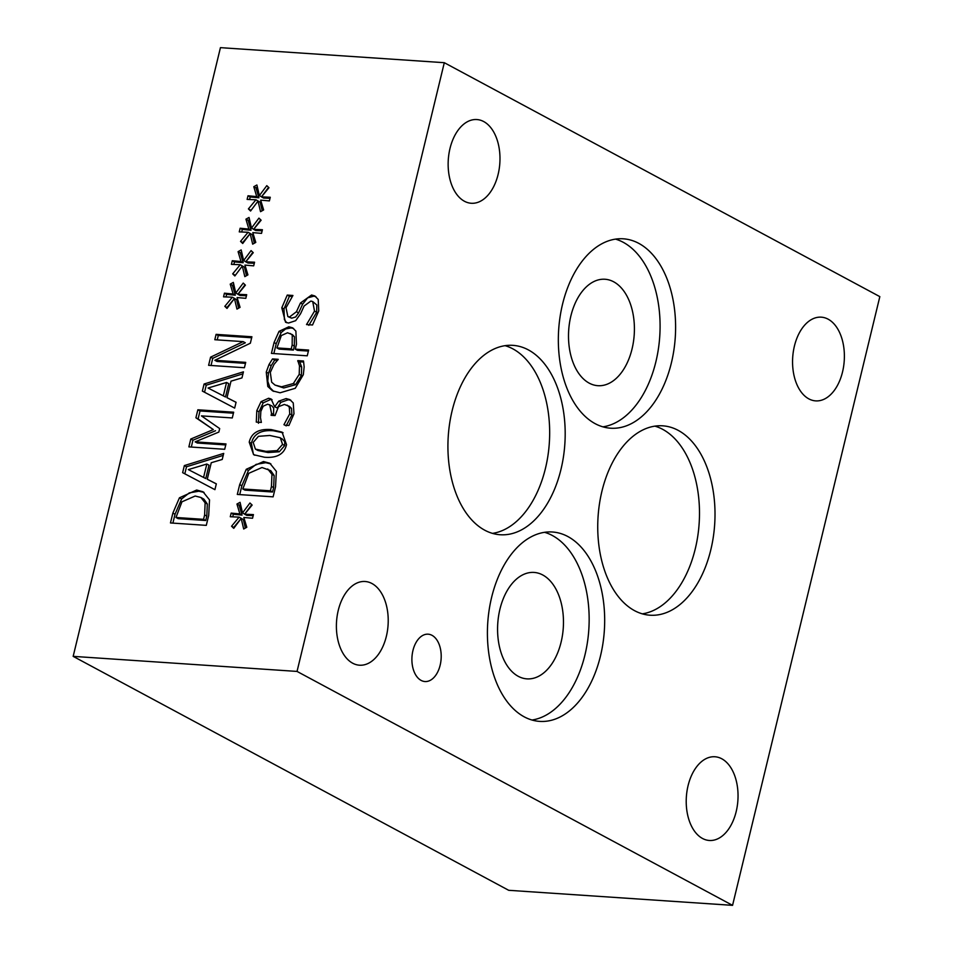 <?xml version="1.0" encoding="UTF-8"?>
<svg xmlns="http://www.w3.org/2000/svg" width="953" height="953" viewBox="0 0 953 953"><rect width="100%" height="100%" fill="white"/><g stroke="black" fill="none" stroke-linecap="round" stroke-linejoin="round"><path stroke-width="1.43" d="M287.854 316.575L289.486 317.015L296.431 311.75L300.457 302.994L311.571 295.013L314.824 295.942L318.219 299.456L318.743 310.964L312.524 324.985L306.544 324.58L314.514 311.107L312.727 301.565L310.869 301.065L304.09 306.02L300.576 313.74L295.68 320.673L288.533 323.043L285.531 322.221L281.802 307.807L287.246 295.085L292.928 295.478L286.019 307.7L287.854 316.575L291.666 318.183L295.633 316.98L298.611 312.918L302.637 304.174L307.628 297.872L313.74 296.18L315.884 296.621M286.674 322.71L284.399 319.624L283.982 308.975L289.414 296.264L292.273 296.454M308.82 325.33L316.694 312.274L316.801 304.96L312.727 301.565M287.246 295.085L289.414 296.264M306.64 324.151L307.557 324.651M204.085 384.011L243.432 371.837L241.967 377.9L231.007 381.152L227.005 397.675L236.07 402.273L234.664 408.098L202.37 391.099L204.085 384.011L206.265 385.179L242.955 373.826M204.55 392.243L206.265 385.179M223.324 395.817L226.552 382.463L228.732 383.63L225.504 396.984L208.076 388.026L225.504 396.984M227.005 397.675L236.058 402.333M226.552 382.463L208.076 388.026M217.224 339.887L218.273 335.527L251.675 337.767M211.03 365.487L212.757 358.316L245.338 342.794L243.158 341.627L214.806 339.721L216.093 334.36L218.273 335.527M216.093 334.36L251.914 336.766L250.353 343.211L214.842 360.282L217.022 361.461L245.481 363.367M214.842 360.282L245.719 362.366L244.421 367.727L208.612 365.321L210.589 357.149L212.757 358.316M210.589 357.149L243.158 341.627M172.898 523.114L175.03 514.263L181.63 498.955L189.278 492.892L198.843 491.212L204.049 492.391M196.663 490.033L203.001 491.76L209.529 499.884L208.695 515.406L206.289 525.365L170.468 522.947L172.862 513.095L179.45 497.788L196.663 490.033L198.843 491.212M203.561 519.337L204.621 514.954L205.133 502.827L200.904 497.478L195.162 496.025L181.963 501.802L175.983 517.479L203.561 519.337L205.741 520.505L206.801 516.121L207.313 503.994L203.93 499.169L200.904 497.478M175.983 517.479L178.163 518.646L205.741 520.505M205.133 502.827L207.313 503.994M243.634 260.55L251.08 250.603L253.26 252.676L245.743 261.825L254.558 262.206L253.677 265.851L244.945 265.089L247.923 274.881L244.814 276.632L242.312 266.018L234.855 275.953L232.687 273.856L240.227 264.731L231.412 264.362L232.294 260.717L241.002 261.551L238.083 251.652L241.18 249.936L243.634 260.55L245.803 261.718L252.867 252.295M233.842 264.457L234.474 261.884L243.182 262.718L240.263 252.831L241.669 252.045M235.26 275.417L242.241 266.101M246.493 275.679L244.48 267.185L240.227 264.731M245.743 261.825L247.911 263.004L254.296 263.278M232.687 273.856L234.855 275.024M232.294 260.717L234.474 261.884M241.002 261.551L243.182 262.718M238.083 251.652L240.263 252.831M184.358 465.576L223.705 453.402L222.228 459.465L211.268 462.717L207.277 479.24L216.331 483.838L214.925 489.663L182.642 472.664L184.358 465.576L186.526 466.756L223.216 455.391M184.822 473.808L186.526 466.756M203.585 477.382L206.825 464.028L209.005 465.195L205.765 478.561L188.337 469.591L205.765 478.561M207.277 479.24L216.319 483.898M206.825 464.028L188.337 469.591M259.347 195.603L266.792 185.656L268.972 187.729L261.456 196.878L270.271 197.259L269.389 200.904L260.657 200.142L263.636 209.934L260.526 211.685L258.025 201.071L250.568 211.018L248.399 208.91L255.94 199.796L247.125 199.415L248.006 195.77L256.714 196.604L253.796 186.705L256.893 184.989L259.347 195.603L261.515 196.771L268.579 187.348M249.555 199.522L250.186 196.937L258.894 197.771L255.976 187.884L257.381 187.098M250.973 210.47L257.953 201.154M262.206 210.732L260.193 202.239L255.94 199.796M261.456 196.878L263.624 198.057L270.009 198.331M248.399 208.91L250.568 210.077M248.006 195.77L250.186 196.937M256.714 196.604L258.894 197.771M253.796 186.705L255.976 187.884M195.139 441.858L225.992 443.931L224.694 449.292L188.873 446.886L190.779 439.035L213.329 429.577L195.913 417.783L197.855 409.79L233.664 412.196L232.282 417.95L201.417 415.877L219.678 428.576L218.833 432.078L195.139 441.858L197.319 443.026L225.742 444.944M197.855 409.79L200.023 410.957L233.425 413.197M195.913 417.783L198.093 418.951L200.023 410.957M213.329 429.577L198.093 418.951M190.779 439.035L192.947 440.203L215.509 430.744M191.291 447.052L192.947 440.203M239.727 494.607L241.859 485.756L248.459 470.448L256.107 464.385L265.673 462.693L270.878 463.885M274.142 475.487L270.771 470.663L261.992 467.518L248.793 473.296L242.812 488.972L244.992 490.14L272.57 491.998L273.63 487.614L274.142 475.487L271.962 474.32L267.733 468.971M242.812 488.972L270.39 490.819L271.45 486.435L271.962 474.32M273.118 496.847L237.297 494.44L239.691 484.589L246.279 469.281L263.493 461.526L269.83 463.253L276.37 471.378L275.536 486.888L273.118 496.847M270.39 490.819L272.57 491.998M237.881 294.298L246.696 294.68L245.814 298.325L237.094 297.562L240.061 307.354L236.963 309.106L234.45 298.492L227.005 308.427L224.825 306.33L232.377 297.205L223.55 296.836L224.431 293.179L233.14 294.024L230.221 284.125L233.33 282.41L235.772 293.024L243.229 283.077L245.409 285.15L237.881 294.298L240.061 295.478L246.446 295.752M238.631 308.153L236.63 299.659L232.377 297.205M235.772 293.024L237.952 294.191L245.004 284.768M230.221 284.125L232.401 285.304L233.807 284.518M233.14 294.024L235.32 295.192L232.401 285.304M224.431 293.179L226.611 294.358L235.32 295.192M225.992 296.931L226.611 294.358M224.825 306.33L227.005 307.497L234.39 298.575M254.785 455.26L253.343 454.081L251.401 443.312C253.641 433.96 260.967 429.767 273.368 430.744L283.089 432.745M255.404 449.113L265.958 451.365L277.109 450.614L282.541 444.384L280.313 437.749L269.77 435.473L258.442 436.319L253.2 442.406L255.404 449.113L257.989 450.519L268.138 452.532L279.289 451.782L284.721 445.551L284.733 441.549L281.683 438.487M264.529 457.249L253.629 454.7L249.221 442.144C251.461 432.793 258.787 428.6 271.2 429.577L282.064 432.126L286.519 444.646C284.328 454.045 276.989 458.238 264.529 457.249M253.593 229.351L262.409 229.733L261.527 233.378L252.807 232.615L255.773 242.407L252.664 244.159L250.162 233.545L242.717 243.492L240.537 241.383L248.078 232.27L239.263 231.889L240.144 228.243L248.852 229.077L245.934 219.178L249.043 217.463L251.485 228.077L258.93 218.13L261.122 220.203L253.593 229.351L255.773 230.531L262.158 230.805M254.344 243.206L252.342 234.712L248.078 232.27M251.485 228.077L253.665 229.244L260.717 219.821M245.934 219.178L248.114 220.357L249.519 219.571M248.852 229.077L251.032 230.245L248.114 220.357M240.144 228.243L242.324 229.411L251.032 230.245M241.705 231.996L242.324 229.411M240.537 241.383L242.717 242.55L250.103 233.628M273.499 415.484L273.714 408.11L271.879 405.895L267.662 404.179L263.219 406.204L260.848 411.386L260.479 417.664L261.36 422.429L256.286 422.096L256.81 410.648L261.051 401.666L263.219 402.845L270.771 399.426L272.082 399.641M286.114 425.908L291.916 415.067L291.499 408.372L289.367 406.323L284.328 404.441L278.502 406.693L275.048 415.579L271.081 415.317L271.545 413.388L269.699 404.727M261.051 401.666L268.591 398.259L271.069 398.938L274.678 406.788L277.204 407.979L280.932 402.321L288.282 399.748L290.879 400.272M258.454 423.263L258.99 411.815L263.219 402.845M274.678 406.788L278.752 401.153L286.103 398.58L289.843 399.605L293.25 402.94L293.977 413.828L288.914 425.491L284.84 425.229M283.934 424.728L289.736 413.9L289.319 407.205L291.499 408.372M289.319 407.205L287.187 405.156M278.752 401.153L280.932 402.321M275.024 406.812L277.204 407.979M244.611 514.215L253.427 514.596L252.545 518.241L243.825 517.479L246.791 527.259L243.694 529.01L241.18 518.408L233.735 528.343L231.555 526.235L239.108 517.122L230.281 516.74L231.162 513.095L239.87 513.929L236.952 504.042L240.061 502.326L242.503 512.928L249.96 502.993L252.14 505.066L244.611 514.215L246.791 515.382L253.176 515.656M245.362 528.069L243.36 519.576L239.108 517.122M242.503 512.928L244.683 514.108L251.735 504.685M236.952 504.042L239.132 505.209L240.537 504.435M239.87 513.929L242.05 515.108L239.132 505.209M231.162 513.095L233.342 514.263L242.05 515.108M232.723 516.848L233.342 514.263M231.555 526.235L233.735 527.414L241.121 518.492M273.845 353.563L276.227 343.699L281.206 332.526L285.59 328.964L291.022 327.939L293.607 328.475M295.287 349.155L308.629 350.061L307.247 355.814L271.426 353.396L274.059 342.532L279.026 331.358L288.842 326.772L292.559 327.808L295.883 331.096L296.466 344.283L295.287 349.155L297.455 350.335L308.391 351.061M294.429 336.766L292.392 334.634L287.532 332.776L281.326 335.539L276.942 347.928L279.11 349.096L293.393 350.061L294.346 346.13L294.429 336.766L290.212 333.467M276.942 347.928L291.213 348.881L292.166 344.962L292.249 335.587M291.213 348.881L293.393 350.061M269.02 364.534L272.51 358.924L278.252 359.317L273.976 364.439L270.307 372.397L271.676 382.213L275.036 385.083L281.576 386.799L293.369 383.535L299.218 374.338L299.48 365.833L297.812 360.627L303.507 361.008L304.15 366.893L303.328 374.684L295.251 388.288L280.122 392.791L272.606 390.873L267.793 386.477L266.256 372.087L269.02 364.534L271.2 365.702L274.69 360.091L277.609 360.294M273.702 391.397L269.961 387.645L267.781 381.26L268.436 373.254L271.2 365.702M272.51 358.924L274.69 360.091M297.812 360.627L299.992 361.795L303.65 362.045M297.717 361.044L299.992 361.795M299.48 365.833L301.66 367L299.897 362.223M275.036 385.083L283.756 387.966L295.549 384.702L301.398 375.506L301.66 367M297.038 671.424L444.301 62.695L220.441 47.65L73.167 656.367L508.699 890.305L732.559 905.35L297.038 671.424L73.167 656.367M492.487 533.382A94.907 58.431 93.8 0 0 548.749 449.482A94.907 58.431 93.8 0 0 512.845 348.846A94.907 58.431 93.8 0 0 505.102 345.677M484.743 530.202A94.907 58.431 -86.2 0 1 449.661 423.311A94.907 58.431 -86.2 0 1 512.917 345.355A94.907 58.431 -86.2 0 1 528.367 349.894A94.907 58.431 -86.2 0 1 563.449 456.785A94.907 58.431 -86.2 0 1 500.182 534.74A94.907 58.431 -86.2 0 1 484.743 530.202M642.31 613.851A94.907 58.431 93.8 0 0 698.573 529.951A94.907 58.431 93.8 0 0 662.669 429.326A94.907 58.431 93.8 0 0 654.925 426.146M634.567 610.67A94.907 58.431 -86.2 0 1 599.473 503.78A94.907 58.431 -86.2 0 1 662.74 425.824A94.907 58.431 -86.2 0 1 678.191 430.363A94.907 58.431 -86.2 0 1 713.273 537.254A94.907 58.431 -86.2 0 1 650.006 615.209A94.907 58.431 -86.2 0 1 634.567 610.67M589.192 383.13A53.344 32.843 -86.2 0 1 569.477 323.067A53.344 32.843 -86.2 0 1 605.024 279.253A53.344 32.843 -86.2 0 1 634.221 334.67A53.344 32.843 -86.2 0 1 597.876 385.691A53.344 32.843 -86.2 0 1 589.192 383.13M602.904 426.849A94.907 58.431 93.8 0 0 659.166 342.949A94.907 58.431 93.8 0 0 623.262 242.312A94.907 58.431 93.8 0 0 615.519 239.132M595.16 423.668A94.907 58.431 -86.2 0 1 560.078 316.777A94.907 58.431 -86.2 0 1 623.333 238.81A94.907 58.431 -86.2 0 1 638.784 243.36A94.907 58.431 -86.2 0 1 673.866 350.251A94.907 58.431 -86.2 0 1 610.611 428.207A94.907 58.431 -86.2 0 1 595.16 423.668M518.265 676.32A53.344 32.843 -86.2 0 1 498.55 616.246A53.344 32.843 -86.2 0 1 534.097 572.431A53.344 32.843 -86.2 0 1 563.283 627.848A53.344 32.843 -86.2 0 1 526.949 678.87A53.344 32.843 -86.2 0 1 518.265 676.32M531.977 720.027A94.907 58.431 93.8 0 0 588.239 636.127A94.907 58.431 93.8 0 0 552.335 535.491A94.907 58.431 93.8 0 0 544.592 532.322M524.233 716.847A94.907 58.431 -86.2 0 1 489.151 609.956A94.907 58.431 -86.2 0 1 552.406 532A94.907 58.431 -86.2 0 1 567.857 536.539A94.907 58.431 -86.2 0 1 602.939 643.43A94.907 58.431 -86.2 0 1 539.672 721.385A94.907 58.431 -86.2 0 1 524.233 716.847M421.095 680.394A23.73 14.605 -86.2 0 1 412.327 653.675A23.73 14.605 -86.2 0 1 428.135 634.186A23.73 14.605 -86.2 0 1 431.995 635.317A23.73 14.605 -86.2 0 1 440.774 662.037A23.73 14.605 -86.2 0 1 424.955 681.538A23.73 14.605 -86.2 0 1 421.095 680.394M352.67 663.205A41.956 25.826 -86.2 0 1 337.159 615.96A41.956 25.826 -86.2 0 1 365.118 581.497A41.956 25.826 -86.2 0 1 371.944 583.51A41.956 25.826 -86.2 0 1 387.454 630.755A41.956 25.826 -86.2 0 1 359.495 665.206A41.956 25.826 -86.2 0 1 352.67 663.205M464.421 201.25A41.956 25.826 -86.2 0 1 448.911 154.005A41.956 25.826 -86.2 0 1 476.881 119.554A41.956 25.826 -86.2 0 1 483.707 121.555A41.956 25.826 -86.2 0 1 499.217 168.8A41.956 25.826 -86.2 0 1 471.247 203.263A41.956 25.826 -86.2 0 1 464.421 201.25M808.835 398.878A41.956 25.826 -86.2 0 1 793.325 351.633A41.956 25.826 -86.2 0 1 821.283 317.17A41.956 25.826 -86.2 0 1 828.121 319.172A41.956 25.826 -86.2 0 1 843.619 366.417A41.956 25.826 -86.2 0 1 815.661 400.879A41.956 25.826 -86.2 0 1 808.835 398.878M702.492 838.461A41.956 25.826 -86.2 0 1 686.982 791.216A41.956 25.826 -86.2 0 1 714.941 756.765A41.956 25.826 -86.2 0 1 721.766 758.767A41.956 25.826 -86.2 0 1 737.277 806.012A41.956 25.826 -86.2 0 1 709.318 840.475A41.956 25.826 -86.2 0 1 702.492 838.461M444.301 62.695L879.833 296.633L732.559 905.35M281.802 307.807L283.982 308.975M289.486 317.015L291.666 318.183M296.431 311.75L298.611 312.918M300.457 302.994L302.637 304.174M311.571 295.013L313.74 296.18M314.514 311.107L316.694 312.274M204.621 514.954L206.801 516.121M179.45 497.788L181.63 498.955M172.862 513.095L175.03 514.263M271.45 486.435L273.63 487.614M239.691 484.589L241.859 485.756M246.279 469.281L248.459 470.448M263.493 461.526L265.673 462.693M277.109 450.614L279.289 451.782M282.541 444.384L284.721 445.551M249.221 442.144L251.401 443.312M271.2 429.577L273.368 430.744M265.958 451.365L268.138 452.532M289.736 413.9L291.916 415.067M271.545 413.388L273.725 414.555M286.103 398.58L288.282 399.748M268.591 398.259L270.771 399.426M256.81 410.648L258.99 411.815M292.166 344.962L294.346 346.13M274.059 342.532L276.227 343.699M279.026 331.358L281.206 332.526M288.842 326.772L291.022 327.939M267.793 386.477L269.961 387.645M266.256 372.087L268.436 373.254M299.218 374.338L301.398 375.506M293.369 383.535L295.549 384.702M281.576 386.799L283.756 387.966"/></g></svg>
